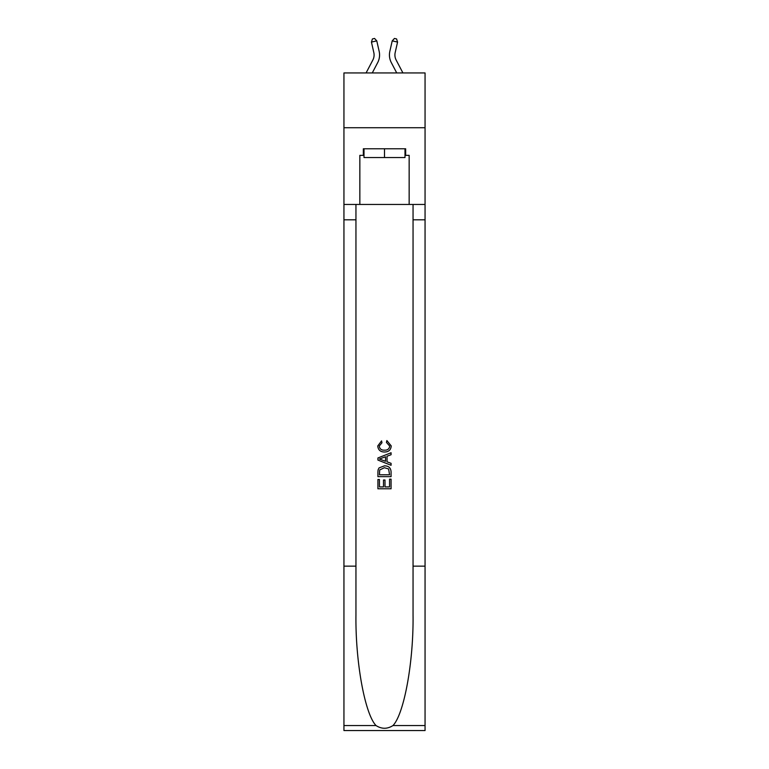 <?xml version="1.0" encoding="UTF-8"?>
<svg xmlns="http://www.w3.org/2000/svg" width="769" height="769" viewBox="0 0 769 769"><rect width="100%" height="100%" fill="white"/><g stroke="black" fill="none" stroke-linecap="round" stroke-linejoin="round"><path stroke-width="1.15" d="M425.055 127.741L425.055 72.94L343.945 72.94L343.945 127.741L425.055 127.741L425.055 204.458L409.156 204.458L409.156 155.357L405.657 155.357L405.657 148.782L363.343 148.782L363.343 155.357L364.006 155.357M372.84 60.049A10.958 10.958 -37.7 0 0 373.811 52.532A10.958 10.958 -37.7 0 1 372.84 60.049A10.958 10.958 -37.7 0 0 373.811 52.532A10.958 10.958 -37.7 0 1 372.84 60.049A10.958 10.958 -37.7 0 0 373.811 52.532A10.958 10.958 -37.7 0 1 372.84 60.049A10.958 10.958 -37.7 0 0 373.811 52.532A10.958 10.958 -37.7 0 1 372.84 60.049A10.958 10.958 -37.7 0 0 373.811 52.532A10.958 10.958 -37.7 0 1 372.84 60.049A10.958 10.958 -37.7 0 0 373.811 52.532A10.958 10.958 -37.7 0 1 372.84 60.049A10.958 10.958 -37.7 0 0 373.811 52.532A10.958 10.958 -37.7 0 1 372.84 60.049A10.958 10.958 -37.7 0 0 373.811 52.532A10.958 10.958 -37.7 0 1 372.84 60.049A10.958 10.958 -37.7 0 0 373.811 52.532A10.958 10.958 -37.7 0 1 372.84 60.049A10.958 10.958 -37.7 0 0 373.811 52.532A10.958 10.958 -37.7 0 1 372.84 60.049A10.958 10.958 -37.7 0 0 373.811 52.532A10.958 10.958 -37.7 0 1 372.84 60.049A10.958 10.958 -37.7 0 0 373.811 52.532A10.958 10.958 -37.7 0 1 372.84 60.049A10.958 10.958 -37.7 0 0 373.811 52.532A10.958 10.958 -37.7 0 1 372.84 60.049A10.958 10.958 -37.7 0 0 373.811 52.532A10.958 10.958 -37.7 0 1 372.84 60.049A10.958 10.958 -37.7 0 0 373.811 52.532A10.958 10.958 -37.7 0 1 372.84 60.049A10.958 10.958 -37.7 0 0 373.811 52.532A10.958 10.958 -37.7 0 1 372.84 60.049A10.958 10.958 -37.7 0 0 373.811 52.532A10.958 10.958 -37.7 0 1 372.84 60.049A10.958 10.958 -37.7 0 0 373.811 52.532A10.958 10.958 -37.7 0 1 372.84 60.049L366.082 72.94L372.84 60.049A10.958 10.958 -39.3 0 0 373.811 52.532L371.437 42.084L372.407 38.94L374.541 38.45L376.772 40.863L379.155 51.312A16.437 16.437 142.3 0 1 377.694 62.597L372.273 72.94M402.918 72.94L396.16 60.049A10.958 10.958 39.3 0 1 395.189 52.532L397.563 42.084L392.228 40.863L389.845 51.312A16.437 16.437 -142.3 0 0 391.306 62.597L396.727 72.94L391.306 62.597M404.994 148.782L404.994 157.549L364.006 157.549L364.006 148.782M384.5 148.782L384.5 157.549M389.556 479.164L389.556 486.921L385 486.921L389.556 486.921L389.556 479.164L391.075 479.164L391.075 488.776L377.915 488.776L377.915 479.51L377.915 488.776M383.481 480.01L383.481 486.921L379.434 486.921L383.481 486.921L383.481 480.01L385 480.01L385 486.921M379.05 467.908L378.108 469.821L379.05 467.908L384.423 465.851C388.633 465.831 390.844 467.86 391.075 471.926L391.075 476.636L377.915 476.636L377.915 472.137L377.915 476.636M386.865 440.55L386.432 442.406L386.865 440.55L391.238 445.924C390.883 449.961 388.605 451.999 384.394 452.018L384.394 452.018C380.357 451.932 378.137 449.913 377.752 445.962L381.568 440.897L381.972 442.752L379.271 446.049C379.655 448.894 381.366 450.269 384.385 450.163C387.47 450.326 389.249 448.971 389.72 446.097L386.432 442.406M392.978 725.552L425.055 725.552L425.055 730.55L343.945 730.55L343.945 566.147L355.951 566.147L355.951 615.027C355.365 661.744 364.842 713.93 376.022 725.552C381.664 729.156 387.326 729.156 392.978 725.552C404.158 713.93 413.635 661.744 413.049 615.027L413.049 204.458M377.915 457.968L377.915 460.064L391.075 465.283L377.915 460.064L377.915 457.968L391.075 452.749L377.915 457.968M413.049 566.147L425.055 566.147L425.055 204.458M343.945 566.147L343.945 127.741M355.951 204.458L355.951 566.147M425.055 725.552L425.055 566.147M343.945 204.458L359.844 204.458L359.844 155.357L363.343 155.357M359.844 204.458L409.156 204.458M404.994 155.357L405.657 155.357M391.075 452.749L391.075 454.719L387.028 456.219L387.028 461.823L391.075 463.323L391.075 465.283M381.866 459.92L385.509 461.265L385.509 456.776L379.434 459.016L381.866 459.92M385.509 456.776L385.509 461.265M377.915 472.137L378.108 469.821M388.624 468.965L389.556 474.781L388.624 468.965L384.394 467.706L379.703 469.946L379.434 474.781L389.556 474.781L379.434 474.781M377.915 479.51L379.434 479.51L379.434 486.921M376.772 40.863L379.155 51.312L376.772 40.863L379.155 51.312L376.772 40.863L379.155 51.312L376.772 40.863L379.155 51.312L376.772 40.863L379.155 51.312L376.772 40.863L379.155 51.312L376.772 40.863L379.155 51.312L376.772 40.863L379.155 51.312L376.772 40.863L379.155 51.312L376.772 40.863L379.155 51.312L376.772 40.863L379.155 51.312L376.772 40.863L379.155 51.312L376.772 40.863L379.155 51.312L376.772 40.863L379.155 51.312L376.772 40.863L379.155 51.312L376.772 40.863L379.155 51.312L376.772 40.863L379.155 51.312L376.772 40.863L379.155 51.312L376.772 40.863L371.437 42.084M396.16 60.049A10.958 10.958 37.7 0 1 395.189 52.532A10.958 10.958 37.7 0 0 396.16 60.049A10.958 10.958 37.7 0 1 395.189 52.532A10.958 10.958 37.7 0 0 396.16 60.049A10.958 10.958 37.7 0 1 395.189 52.532A10.958 10.958 37.7 0 0 396.16 60.049A10.958 10.958 37.7 0 1 395.189 52.532A10.958 10.958 37.7 0 0 396.16 60.049A10.958 10.958 37.7 0 1 395.189 52.532A10.958 10.958 37.7 0 0 396.16 60.049A10.958 10.958 37.7 0 1 395.189 52.532A10.958 10.958 37.7 0 0 396.16 60.049A10.958 10.958 37.7 0 1 395.189 52.532A10.958 10.958 37.7 0 0 396.16 60.049A10.958 10.958 37.7 0 1 395.189 52.532A10.958 10.958 37.7 0 0 396.16 60.049A10.958 10.958 37.7 0 1 395.189 52.532A10.958 10.958 37.7 0 0 396.16 60.049A10.958 10.958 37.7 0 1 395.189 52.532A10.958 10.958 37.7 0 0 396.16 60.049A10.958 10.958 37.7 0 1 395.189 52.532A10.958 10.958 37.7 0 0 396.16 60.049A10.958 10.958 37.7 0 1 395.189 52.532A10.958 10.958 37.7 0 0 396.16 60.049A10.958 10.958 37.7 0 1 395.189 52.532A10.958 10.958 37.7 0 0 396.16 60.049A10.958 10.958 37.7 0 1 395.189 52.532A10.958 10.958 37.7 0 0 396.16 60.049A10.958 10.958 37.7 0 1 395.189 52.532A10.958 10.958 37.7 0 0 396.16 60.049A10.958 10.958 37.7 0 1 395.189 52.532A10.958 10.958 37.7 0 0 396.16 60.049A10.958 10.958 37.7 0 1 395.189 52.532A10.958 10.958 37.7 0 0 396.16 60.049A10.958 10.958 37.7 0 1 395.189 52.532A10.958 10.958 37.7 0 0 396.16 60.049M392.228 40.863L389.845 51.312L392.228 40.863L389.845 51.312L392.228 40.863L389.845 51.312L392.228 40.863L389.845 51.312L392.228 40.863L389.845 51.312L392.228 40.863L389.845 51.312L392.228 40.863L389.845 51.312L392.228 40.863L389.845 51.312L392.228 40.863L389.845 51.312L392.228 40.863L389.845 51.312L392.228 40.863L389.845 51.312L392.228 40.863L389.845 51.312L392.228 40.863L389.845 51.312L392.228 40.863L389.845 51.312L392.228 40.863L389.845 51.312L392.228 40.863L389.845 51.312L392.228 40.863L389.845 51.312L392.228 40.863L389.845 51.312L392.228 40.863L394.459 38.45L396.593 38.94L397.563 42.084M413.049 219.809L425.055 219.809M355.951 219.809L343.945 219.809M343.945 725.552L376.022 725.552"/></g></svg>
